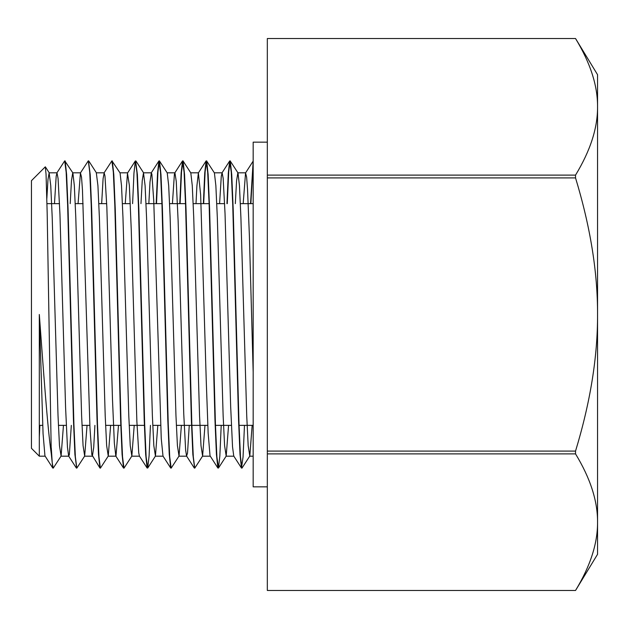 <?xml version="1.0" encoding="UTF-8"?>
<svg xmlns="http://www.w3.org/2000/svg" width="629" height="629" viewBox="0 0 629 629"><rect width="100%" height="100%" fill="white"/><g stroke="black" fill="none" stroke-linecap="round" stroke-linejoin="round"><path stroke-width="0.94" d="M39.312 456.182L31.45 448.32L31.45 180.68L45.288 166.842L46.051 174.217L47.175 213.003L51.279 453.8C47.434 427.17 43.472 370.811 39.312 314.5L39.312 456.182L45.123 456.182M39.871 425.361L39.312 437.202L39.658 425.361M597.55 523.643L597.55 522.18C597.699 543.314 590.364 566.076 575.535 590.466L267.325 590.466L267.325 453.886L575.535 453.886C590.364 478.284 597.699 501.046 597.55 522.18L597.55 314.5C597.699 356.769 590.364 402.293 575.535 451.079L267.325 451.079L267.325 177.921L575.535 177.921C590.364 226.707 597.699 272.231 597.55 314.5L597.55 105.358M46.845 198.497L47.993 179.399L49.141 172.826L50.745 185.61L52.207 217.406L58.025 415.698L59.48 445.678L61.092 456.056L63.458 425.361M70.204 203.639L71.47 180.751L72.728 172.81M64.858 160.985L72.878 172.928L74.332 185.579L75.787 217.382L81.613 415.69L83.067 445.662L84.679 456.049L87.046 425.361M96.316 172.81L97.927 185.665L99.382 217.492L105.2 415.722L106.655 445.67L108.259 456.056L110.633 425.361M112.041 160.993L120.06 172.944L121.515 185.697L122.97 217.524L128.788 415.722L130.242 445.678L131.846 456.072L134.221 425.361M140.967 203.639L142.233 180.751L143.491 172.826L145.102 185.641L146.557 217.445L152.375 415.706L153.83 445.686L155.442 456.064L157.808 425.361M156.503 203.639L157.934 171.961L159.373 160.851L167.228 172.936L168.682 185.579L170.137 217.382L175.963 415.69L177.417 445.67L179.029 456.049L181.396 425.361M180.091 203.639L181.522 171.945L182.96 160.835L190.815 172.928L192.27 185.61L193.732 217.422L199.55 415.706L201.005 445.662L202.609 456.056L204.983 425.361M203.678 203.639L205.109 171.937L206.548 160.851L214.41 172.936L215.865 185.697L217.319 217.532L223.138 415.73L224.592 445.67L226.196 456.072L228.571 425.361M235.317 203.639L236.583 180.743L237.841 172.826M227.266 203.639L228.697 171.953L230.135 160.867L237.998 172.951L239.452 185.673L240.907 217.485L246.725 415.714L248.18 445.686L249.792 456.072L252.158 425.361M253.173 372.124L249.422 236.779L247.543 189.518L246.623 177.071L245.554 172.92L243.179 203.639M226.951 203.639L228.311 173.093L229.679 160.977L231.275 172.275L232.738 204.842L238.564 420.086L240.019 454.476L241.473 468.031L233.76 456.056L232.533 446.834L230.662 406.373L225.033 213.483L223.153 178.219L222.116 172.826L221.282 176.293L219.592 203.639M203.364 203.639L204.732 173.022L206.092 160.953L207.688 172.275L209.143 204.818L214.969 419.944L216.423 454.382L217.886 468.047L210.023 455.75L208.152 433.122L206.273 381.481L200.643 194.754L198.379 172.928L196.893 186.027L196.004 203.639M189.258 425.361L187.513 453.155L186.577 456.049L185.641 450.191L183.762 414.047L178.133 221.046L176.262 181.443L174.941 172.826L174.382 174.375L172.417 203.639M156.189 203.639L157.557 173.03L158.917 160.969L160.513 172.283L161.975 204.842L167.801 420.046L169.256 454.46L170.711 468.055L162.997 456.08L161.252 438.492L153.743 200.635L151.872 174.147L151.353 172.818L149.993 181.985L148.829 203.639M132.601 203.639L133.961 173.085L135.329 160.953L136.925 172.26L138.38 204.818L144.206 419.96L145.661 454.374L147.123 468.023L139.402 456.049L138.742 452.825L136.863 421.178L131.233 229.121L129.362 185.374L127.483 173.211L125.242 203.639M118.496 425.361L115.972 456.19M104.021 172.951L111.883 160.867L113.338 172.283L114.8 204.85L120.626 420.093L122.081 454.492L123.536 468.047L115.822 456.072L114.352 443.193L112.473 399.045L106.844 207.138L104.972 175.955L104.178 172.826L103.093 178.66L101.654 203.639M94.908 425.361L93.713 447.384L92.384 456.174M80.441 172.92L88.296 160.835L89.75 172.26L91.205 204.81L97.031 419.92L98.486 454.358L99.94 468.031L91.842 454.704L89.963 427.744L82.462 190.005L81.526 177.197L80.441 172.92L78.067 203.639M71.321 425.361L69.332 454.783L68.647 456.056L67.452 447.195L65.573 407.167L59.952 214.214L58.072 178.51L57.003 172.826L56.193 176.065L54.479 203.639M51.279 453.792L52.773 468.047L44.942 455.828L43.063 433.688L39.312 314.5M51.279 447.879L52.254 462.999L53.229 468.141L61.092 456.056M65.164 160.953L66.619 174.516L68.074 208.914L73.9 424.158L75.362 456.717L76.817 468.133L84.679 456.049M88.453 160.977L90.214 174.603L91.669 209.032L97.495 424.182L98.95 456.725L100.404 468.149L108.259 456.056M112.347 160.969L113.802 174.642L115.256 209.064L121.082 424.19L122.537 456.733L123.992 468.165L131.846 456.072M135.628 160.993L137.381 174.579L138.844 208.977L144.67 424.166L146.125 456.74L147.721 468.039L149.089 455.907L150.449 425.361M159.514 160.961L160.969 174.516L162.424 208.907L168.25 424.15L169.712 456.725L171.167 468.141L179.029 456.049M183.102 160.945L184.556 174.548L186.011 208.962L191.837 424.166L193.3 456.717L194.754 468.141L202.609 456.056M206.697 160.961L208.152 174.642L209.606 209.072L215.433 424.19L216.887 456.733L218.483 468.047L219.843 455.978L221.211 425.361M230.277 160.977L231.739 174.61L233.194 209.025L239.02 424.174L240.475 456.74L241.929 468.157L249.792 456.072M250.853 203.639L253.173 162.502M56.846 172.951L64.708 160.867L66.163 172.275L67.625 204.842L73.451 420.078L74.906 454.468L76.659 468.007M179.776 203.639L181.136 173.109L182.496 160.969L184.1 172.26L185.555 204.826L191.381 420.03L192.844 454.429L194.597 468.007M241.473 468.031L243.053 457.039L244.484 425.361M250.539 203.639L253.173 161.142M267.325 175.114L267.325 38.534L575.535 38.534C590.364 62.924 597.699 85.686 597.55 106.82C597.699 127.954 590.364 150.716 575.535 175.114L267.325 175.114L267.325 177.921M597.55 106.82L597.55 74.694L575.535 38.526L267.325 38.534M267.325 590.466L575.535 590.474L597.55 554.306L597.55 522.18M575.535 451.079L575.535 453.886M267.325 451.079L267.325 453.886M575.535 175.114L575.535 177.921M46.971 203.639L59.527 203.639M75.252 203.639L83.114 203.639M98.839 203.639L106.702 203.639M122.427 203.639L130.289 203.639M146.014 203.639L162.243 203.639M169.602 203.639L185.83 203.639M193.189 203.639L209.418 203.639M216.777 203.639L224.639 203.639M240.364 203.639L253.173 203.639M267.325 142.154L253.173 142.154L253.173 486.846L267.325 486.846M60.934 456.182L68.726 456.182M84.522 456.182L92.306 456.182M108.109 456.182L115.893 456.182M131.697 456.182L139.559 456.182M155.284 456.182L163.06 456.182M178.872 456.182L186.664 456.182M202.459 456.182L210.235 456.182M226.047 456.182L233.839 456.182M249.634 456.182L253.173 456.182M49.211 172.818L57.003 172.818M72.807 172.818L80.591 172.818M96.402 172.818L104.178 172.818M119.982 172.818L127.766 172.818M143.491 172.818L151.353 172.818M167.157 172.818L174.941 172.818M190.752 172.818L198.528 172.818M214.332 172.818L222.116 172.818M237.911 172.818L245.703 172.818M45.382 166.874L49.29 172.944M88.752 160.953L96.473 172.928M135.927 160.977L143.648 172.951M147.721 468.039L155.442 456.064M218.483 468.047L226.196 456.072M245.554 172.92L253.173 161.095M221.958 172.951L229.679 160.977M198.379 172.928L206.092 160.953M186.577 456.049L194.298 468.023M174.783 172.944L182.496 160.969M151.204 172.944L158.917 160.969M127.608 172.928L135.329 160.953M68.647 456.056L76.361 468.031M39.312 425.361L42.686 425.361M58.411 425.361L66.273 425.361M81.998 425.361L89.861 425.361M105.586 425.361L121.122 425.361M129.173 425.361L144.709 425.361M152.761 425.361L160.623 425.361M176.348 425.361L207.798 425.361M215.157 425.361L231.386 425.361M238.745 425.361L253.173 425.361"/></g></svg>
